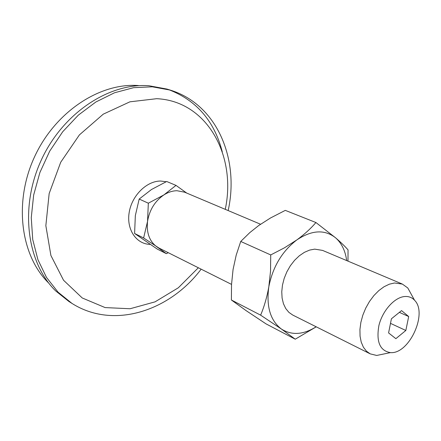 <?xml version="1.0" encoding="UTF-8"?>
<svg xmlns="http://www.w3.org/2000/svg" width="441" height="441" viewBox="0 0 441 441"><rect width="100%" height="100%" fill="white"/><g stroke="black" fill="none" stroke-linecap="round" stroke-linejoin="round"><path stroke-width="0.66" d="M270.724 254.937L240.736 241.453L249.76 232.655L258.652 225.572L270.471 218.003L285.294 210.374L315.921 222.529C310.828 228.526 304.477 234.32 296.87 239.898L284.473 247.803L270.724 254.937L270.531 271.138L268.817 286.81C272.764 266.877 282.113 251.238 296.87 239.898C311.826 229.987 324.725 229.287 335.573 237.804C341.632 243.156 345.331 250.747 346.665 260.576M315.921 222.529L335.573 237.804C340.932 242.423 345.088 246.453 348.043 249.893L347.977 261.127M295.244 339.195L266.077 323.903L246.139 310.657L231.393 300.001L260.631 315.155L281.419 329.047L295.244 339.195L316.241 326.825M139.18 199.051L148.33 203.202L163.87 194.928L176.003 185.391L166.681 181.494L151.467 189.525L139.18 199.051L135.337 215.599L134.593 233.471L157.261 249.082L166.323 253.647L156.671 246.679C149.411 241.205 146.368 232.782 147.542 221.404L143.617 237.964L134.593 233.471M148.33 203.202L147.542 221.404C149.455 209.966 154.896 201.14 163.87 194.928C168.159 192.204 172.525 190.799 176.957 190.721L184.608 192.188L260.548 224.237M240.736 241.453L236.205 255.119L233.063 269.506L231.519 284.671L231.393 300.001M385.533 353.627L376.686 355.452L370.225 353.869L366.421 351.146L363.378 347.183L361.223 342.122L360.054 336.147L359.933 329.488L360.865 322.399L362.827 315.172L365.738 308.105L369.486 301.473L373.913 295.547L378.836 290.575L384.056 286.733L389.364 284.175L394.546 282.984L402.385 284.087L407.787 287.973L412.148 295.883M404.397 296.545C408.504 296.143 411.888 297.383 414.557 300.26C428.024 313.275 409.072 354.399 390.428 352.618C379.91 350.81 376.074 341.769 378.907 325.502C382.43 310.866 394.265 297.548 404.397 296.545M370.225 353.869L292.758 315.061L288.888 312.36L285.735 308.529L283.436 303.689L282.091 298.028L281.76 291.76L282.466 285.129L284.186 278.403L286.854 271.849L290.365 265.736L294.577 260.311L299.312 255.786L304.384 252.34L309.582 250.097L314.703 249.132L322.558 250.4L402.385 284.087M316.153 326.781C303.353 334.796 291.771 335.551 281.419 329.047C270.339 320.585 266.138 306.506 268.817 286.81C266.97 297.129 264.242 306.578 260.631 315.155M231.531 284.39L158.887 247.996L143.617 237.964M176.003 185.391L186.725 193.086M168.302 252.71L166.323 253.647M198.34 267.759L178.335 287.775L155.056 301.853L130.051 308.75L105.112 307.581L82.252 297.978L63.537 280.239L50.902 255.482L45.847 225.682L49.16 193.56L60.715 162.249L79.402 134.896L103.282 114.147L129.913 101.821L156.715 98.69C207.209 101.022 236.74 155.888 225.257 209.343M201.151 269.164C169.983 310.69 113.883 329.94 71.999 303.436L68.945 301.506L55.643 290.889C26.978 262.968 19.437 207.981 40.98 160.733C62.374 113.414 108.85 82.704 148.871 85.736L166.863 89.049L170.314 90.113C217.672 104.737 239.48 159.896 228.157 210.566M168.583 89.6C196.427 100.239 214.332 120.988 222.286 151.847M48.648 283.006C20.865 255.896 13.517 202.948 34.205 157.575C54.745 112.135 99.55 82.632 138.369 85.543M408.686 316.544L405.836 330.469L395.864 338.666L388.582 332.927L391.415 318.793L401.547 310.607L408.686 316.544L399.375 312.366M390.5 323.369L405.836 330.469M150.105 244.38C136.346 244.154 126.358 229.574 129.152 212.617C131.76 195.666 146.627 180.931 160.634 181.042L166.158 181.731M71.999 303.436L58.041 292.157L46.503 277.433L37.915 259.688L32.728 239.524L31.261 217.689L33.659 195.049L39.883 172.552L49.706 151.147L62.71 131.743L78.316 115.151L95.84 102.009L114.522 92.77L133.59 87.682L152.294 86.805L170.314 90.113M414.557 300.26L407.787 287.973M390.428 352.618L376.686 355.452"/></g></svg>
